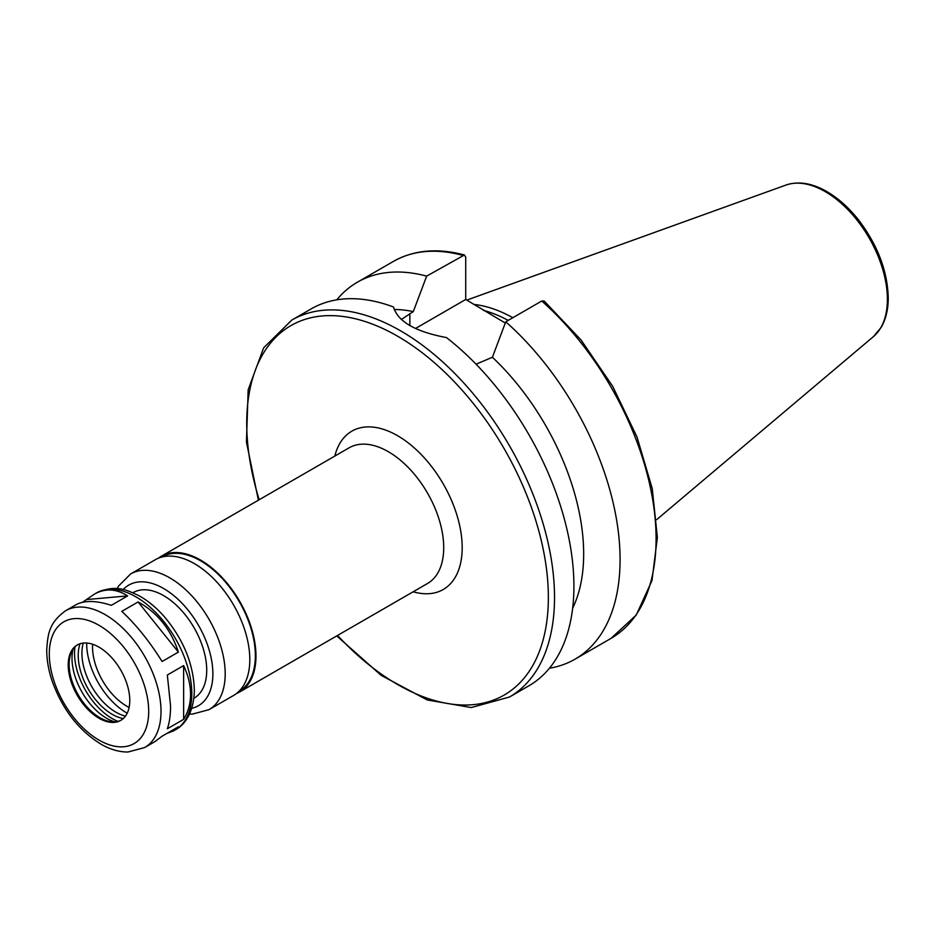 <?xml version="1.0" encoding="UTF-8"?>
<svg xmlns="http://www.w3.org/2000/svg" width="935" height="935" viewBox="0 0 935 935"><rect width="100%" height="100%" fill="white"/><g stroke="black" fill="none" stroke-linecap="round" stroke-linejoin="round"><path stroke-width="1.4" d="M144.656 747.556A79.007 45.616 -120 0 0 161.019 711.395A79.007 45.616 -120 0 0 126.529 631.885A79.007 45.616 -120 0 0 65.649 610.719C48.597 622.967 47.93 634.736 46.75 649.159C46.621 659.678 48.538 670.664 52.512 682.118C62.902 710.097 79.195 730.866 101.412 744.424C110.342 749.508 119.201 752.044 127.978 752.021L144.656 747.556L154.883 741.654L162.082 736.207L178.398 726.799L173.513 730.901L166.956 733.402M82.432 602.315L94.505 594.064C105.269 588.103 116.302 588.711 127.616 595.899L111.3 605.319C96.036 600.41 84.232 600.247 75.887 604.816L65.649 610.719M87.306 599.499L127.616 595.899M138.088 601.953C157.337 612.472 170.778 629.185 178.398 652.092L162.082 661.512C149.565 641.433 136.124 624.709 121.784 611.373L138.088 601.953L178.398 652.092M183.634 665.591C188.215 675.362 190.53 684.946 190.565 694.331C190.53 703.704 188.215 712.038 183.634 719.342L167.33 728.762C169.457 722.872 170.532 715.24 170.556 705.89L167.33 675.012L183.634 665.591L183.634 719.342M336.752 635.905L381.094 675.315L427.237 699.964L471.322 707.55L509.446 697.031L528.836 685.834A217.633 125.652 -120 0 0 573.915 586.21A217.633 125.652 -120 0 0 446.486 337.582C415.385 331.726 397.749 321.546 393.553 307.019A217.633 125.652 -120 0 0 311.203 308.877L291.813 320.074L263.635 347.832L248.161 389.801L246.443 442.091L258.399 500.19M572.641 608.253A184.99 106.8 -120 0 0 492.406 357.252L476.055 364.206M549.441 668.221A217.633 125.652 -120 0 0 575.002 659.187A217.633 125.652 -120 0 0 614.798 510.346A217.633 125.652 -120 0 0 505.742 321.804L492.406 357.252M541.751 301.012A217.633 125.652 -120 0 1 650.807 489.554A217.633 125.652 -120 0 1 611.011 638.395L636.244 615.066L651.976 580.6L657.363 537.485L652.244 488.573L637.027 437.066L612.752 386.412L581.079 340.013L544.135 300.988L541.751 301.012L505.742 321.804M401.302 319.501L413.305 311.589L426.641 276.129L464.426 254.998L465.724 257.242L465.724 299.481L415.514 328.477M465.724 299.481L505.274 323.031M512.812 317.713A152.019 87.773 -120 0 0 473.659 304.401M508.184 320.389A149.951 86.581 -120 0 0 483.278 310.326M426.641 276.129A217.633 125.652 -120 0 0 357.369 282.218A217.633 125.652 -120 0 0 336.764 299.831M413.305 311.589A184.99 106.8 -120 0 0 394.091 309.52M236.543 693.478A78.353 45.231 -120 0 0 239.746 691.912A78.353 45.231 -120 0 0 255.968 656.043A78.353 45.231 -120 0 0 221.77 577.187A78.353 45.231 -120 0 0 161.393 556.196A78.353 45.231 -120 0 0 158.436 558.183M238.974 691.351L239.302 691.152A77.476 44.728 -120 0 0 255.348 655.68A77.476 44.728 -120 0 0 221.537 577.713A77.476 44.728 -120 0 0 161.825 556.956L161.498 557.143M189.513 714.036L192.4 714.106L208.961 709.677L233.586 695.465A78.353 45.231 -120 0 0 249.809 659.596A78.353 45.231 -120 0 0 215.611 580.752A78.353 45.231 -120 0 0 155.233 559.761L130.608 573.973L118.523 586.07L117.109 588.641M193.861 698.293L194.106 698.153A60.939 35.179 -120 0 0 206.717 670.255A60.939 35.179 -120 0 0 180.116 608.93A60.939 35.179 -120 0 0 133.167 592.603L132.922 592.743M129.778 700.467A43.524 25.128 -120 0 0 110.774 656.662A43.524 25.128 -120 0 0 77.231 644.998A43.524 25.128 -120 0 0 77.231 695.266A43.524 25.128 -120 0 0 120.755 720.394A43.524 25.128 -120 0 0 129.778 700.467M77.698 644.741A43.524 25.128 -120 0 0 71.165 652.875A43.524 25.128 -120 0 0 78.154 694.728A43.524 25.128 -120 0 0 110.903 721.703A43.524 25.128 -120 0 0 121.223 720.114M72.953 649.463A49.052 28.319 -120 0 0 114.76 721.867M74.964 646.962A53.318 30.785 -120 0 0 117.927 721.376M80.059 643.747A48.094 27.77 -120 0 0 88.182 688.943A48.094 27.77 -120 0 0 123.256 718.571M83.273 643.07A48.094 27.77 -120 0 0 91.875 686.804A48.094 27.77 -120 0 0 125.454 716.128M86.686 643.607L86.686 643.011A56.591 32.667 -120 0 0 86.686 643.607A56.591 32.667 -120 0 0 126.692 712.902A56.591 32.667 -120 0 0 127.207 713.195L126.692 712.902M92.623 644.25A48.316 27.898 -120 0 0 129.112 707.444M509.446 697.031A217.633 125.652 -120 0 0 554.525 597.395A217.633 125.652 -120 0 0 459.517 378.383A217.633 125.652 -120 0 0 291.813 320.074M409.857 325.52L409.857 313.576M656.662 519.65L873.477 336.565A87.937 50.77 -120 0 0 887.385 299.329A87.937 50.77 -120 0 0 851.937 214.022A87.937 50.77 -120 0 0 785.996 185.048L466.787 300.1M462.65 255.337A217.633 125.652 -120 0 0 393.378 261.426C413.749 249.972 437.44 247.822 464.426 254.986M337.535 635.449A213.285 123.139 -120 0 0 548.366 597.395A213.285 123.139 -120 0 0 366.906 322.119A213.285 123.139 -120 0 0 259.182 499.734M413.188 591.773A91.408 52.769 -120 0 0 462.182 547.641A91.408 52.769 -120 0 0 405.428 440.794A91.408 52.769 -120 0 0 334.835 456.07M239.746 691.912L427.494 583.51A78.353 45.231 -120 0 0 443.716 547.641A78.353 45.231 -120 0 0 409.518 468.797A78.353 45.231 -120 0 0 349.141 447.807L161.393 556.196M208.961 709.677A78.353 45.231 -120 0 0 225.195 673.808A78.353 45.231 -120 0 0 190.985 594.964A78.353 45.231 -120 0 0 130.608 573.973M191.745 708.298A69.646 40.205 -120 0 0 212.876 673.808A69.646 40.205 -120 0 0 178.363 599.627A69.646 40.205 -120 0 0 123.198 589.576M191.792 693.63A79.007 45.616 -120 0 0 157.314 614.12A79.007 45.616 -120 0 0 96.434 592.954C115.554 584.305 126.096 589.611 139.175 595.805C148.338 600.948 156.893 608.101 164.829 617.275C183.657 639.984 193.498 664.247 194.34 690.065C194.024 712.774 184.277 725.291 175.429 729.791A79.007 45.616 -120 0 0 191.792 693.63M148.7 711.395A70.3 40.591 -120 0 0 74.145 618.643A70.3 40.591 -120 0 0 74.145 718.057A70.3 40.591 -120 0 0 148.7 711.395M611.011 638.395L575.002 659.187M393.378 261.426L357.369 282.218M96.434 592.954L94.505 594.064M175.429 729.791L173.513 730.901M785.996 185.048C797.649 181.156 810.411 182.851 824.284 190.156C836.813 196.888 848.361 206.962 858.926 220.403C877.766 245.391 887.537 271.197 888.25 297.821C888.25 309.473 885.866 319.361 881.097 327.484L873.477 336.565"/></g></svg>
